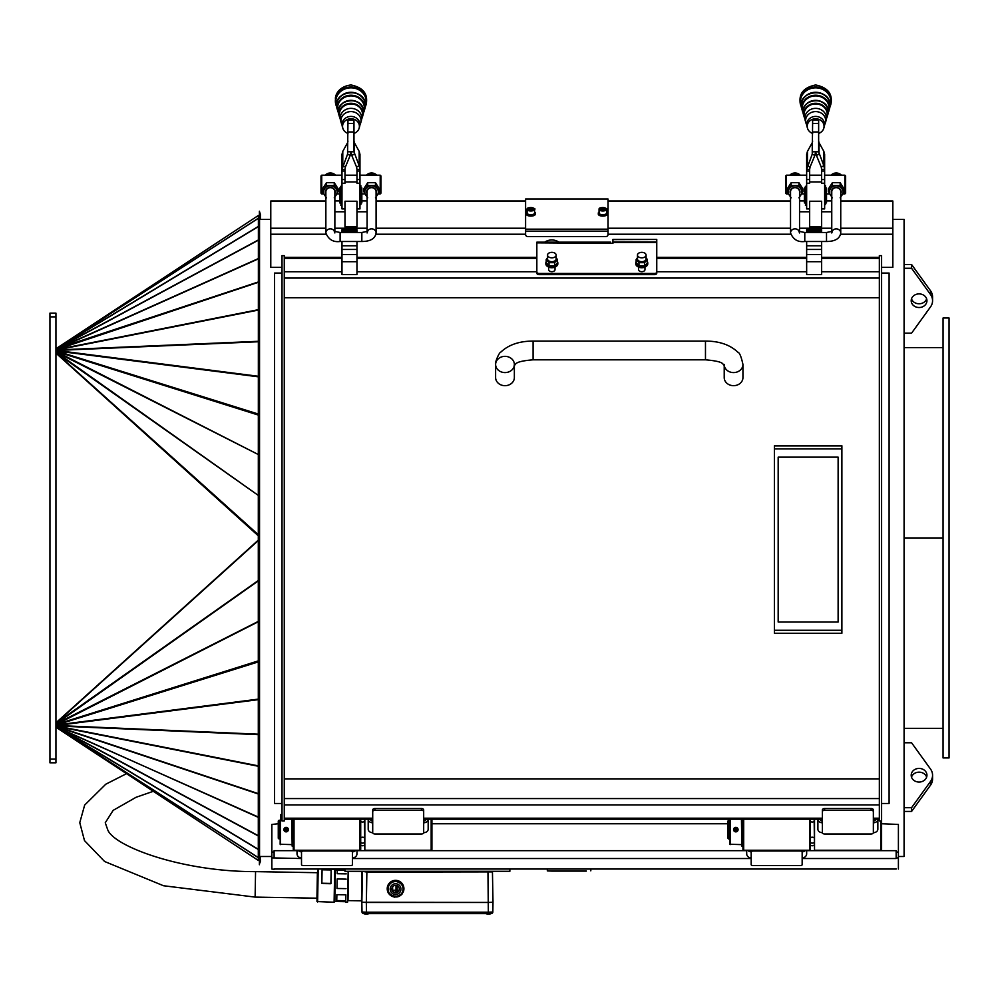<?xml version="1.0" encoding="UTF-8"?>
<svg xmlns="http://www.w3.org/2000/svg" width="999" height="999" viewBox="0 0 999 999"><rect width="100%" height="100%" fill="white"/><g stroke="black" fill="none" stroke-linecap="round" stroke-linejoin="round"><path stroke-width="1.5" d="M911.5 298.838A7.867 6.818 180 0 0 919.068 303.771A7.867 6.818 180 0 0 926.635 298.838M919.068 307.517A7.867 6.818 0 0 1 911.2 300.711A7.867 6.818 0 0 1 919.068 293.893A7.867 6.818 0 0 1 926.947 300.711A7.867 6.818 0 0 1 919.068 307.517M932.567 300.711L932.567 296.965A13.487 11.688 180 0 0 930.519 290.771L911.575 264.51L904.083 264.51L904.083 268.256L911.575 268.256L930.519 294.518A13.487 11.688 0 0 1 932.567 300.711A13.487 11.688 0 0 1 930.519 306.893L911.575 333.154L904.083 333.154L904.083 268.256M911.575 264.51L911.575 268.256M919.068 768.418A7.867 6.818 180 0 1 926.947 775.236A7.867 6.818 180 0 1 919.068 782.055A7.867 6.818 180 0 1 911.2 775.236A7.867 6.818 180 0 1 919.068 768.418M926.635 777.11A7.867 6.818 0 0 0 919.068 772.165A7.867 6.818 0 0 0 911.5 777.11M904.083 742.781L911.575 742.781L930.519 769.055A13.487 11.688 180 0 1 932.567 775.236A13.487 11.688 180 0 1 930.519 781.43L911.575 807.691L904.083 807.691L904.083 742.781M904.083 807.691L904.083 811.438L911.575 811.438L930.519 785.177A13.487 11.688 0 0 0 932.567 778.983L932.567 775.236M911.575 807.691L911.575 811.438M943.056 318.007L943.056 757.941L949.05 757.941L949.05 318.007L943.056 318.007M904.083 537.937L943.056 537.937M943.056 538.011L904.083 538.011M348.151 871.303L347.602 902.097L345.729 902.06L345.754 900.723L336.763 900.561L336.875 894.667L345.866 894.817L345.754 900.723M345.866 894.817L345.729 902.06M344.98 870.191L335.414 870.029L334.877 901.498L345.741 901.685M345.979 888.635L336.988 888.473L337.15 878.97L346.141 879.132M346.228 873.863L337.237 873.713L337.287 870.104L344.98 870.229M335.414 870.029L334.69 869.255L334.103 902.234L316.983 901.56L317.395 872.139L316.933 898.188L255.12 897.102L255.557 871.628L317.382 872.701L318.194 868.968L317.62 901.947M321.853 883.228L330.931 883.391L331.156 869.205L330.919 883.715L321.853 883.553L322.09 869.043L318.194 868.968M348.251 886.85L348.514 871.378L362 871.615L361.488 900.836L348.002 900.599L348.251 886.85M362 871.615L361.863 902.259L488.486 902.447L366.333 902.447L361.838 902.259L361.838 900.499M363.411 913.498L363.411 913.486A1.498 1.498 0 0 1 362.013 912.012L361.838 902.259L362.013 912.012L366.508 912.199L366.333 902.447M363.411 913.486L488.336 913.61L488.336 912.199L492.832 912.012L492.994 902.259L488.499 902.447L492.982 902.259L492.982 900.161L492.994 902.259L492.445 871.89L366.883 872.077L362.387 871.303L362.35 871.977L362.362 871.303M403.921 888.71L403.921 888.71A8.354 8.354 180 0 0 395.167 880.356A8.354 8.354 180 0 0 387.212 888.71L387.212 888.71A8.354 8.354 -0 0 1 388.136 884.889L388.136 884.977A8.354 8.354 -0 0 1 388.698 884.04L388.698 883.953A8.354 8.354 -0 0 1 395.167 880.369L395.167 880.469A8.354 8.354 -0 0 1 396.253 880.481L396.253 880.394A8.354 8.354 -0 0 1 402.597 884.19L402.597 884.29A8.354 8.354 -0 0 1 403.121 885.239L403.121 885.151A8.354 8.354 -0 0 1 402.997 892.532M402.035 894.005A8.354 8.354 -0 0 1 396.628 897.002M394.23 896.965A8.354 8.354 -0 0 1 388.911 893.755M388.461 893.206A8.354 8.354 -0 0 1 388.074 892.494M388.136 884.977L388.012 892.369A8.354 8.354 -0 0 1 388.012 892.369L388.012 892.282A8.354 8.354 -0 0 1 387.212 888.71L387.212 888.71M403.121 885.239L402.435 884.202L403.059 889.172A7.492 7.492 -0 0 1 391.708 895.454A7.492 7.492 -0 0 1 388.074 888.91L388.861 884.165L388.136 885.376M396.253 880.481L402.597 884.29M388.698 884.04L395.167 880.469M388.012 892.394L388.074 888.91A7.492 7.492 -0 0 1 399.425 882.616A7.492 7.492 -0 0 1 403.059 889.172L402.272 893.868L394.717 897.252L388.012 892.394L388.136 885.189M388.861 883.978L395.005 880.569L402.435 884.402M396.416 880.793L395.005 880.569M396.416 880.594L402.435 884.202M388.861 884.165L395.005 880.768M392.957 884.415A5.382 5.382 180 0 0 392.794 893.73A5.382 5.382 180 0 0 400.949 889.21A5.382 5.382 180 0 0 392.957 884.415M393.756 885.838A3.746 3.746 -0 0 1 399.313 889.122A3.746 3.746 -0 0 1 395.567 892.869A3.746 3.746 -0 0 1 393.756 885.838M399.313 889.098A3.746 3.746 -0 0 1 395.567 892.819A3.746 3.746 -0 0 1 391.82 889.098M391.858 889.585A3.859 3.859 180 0 0 399.275 889.585M402.597 884.19L396.253 880.394M388.136 884.889L388.012 892.282M395.167 880.369L388.698 883.953M487.749 913.61L491.433 913.486A1.498 1.498 180 0 0 492.832 912.012L492.994 902.259M487.949 871.303L488.336 912.199L366.508 912.199L367.095 913.61M486.176 913.61L491.308 913.536M492.832 912.012L491.296 913.561A7.492 7.492 0 0 1 491.021 913.66A7.492 7.468 134.9 0 1 489.747 913.998L487.262 913.998A7.492 7.468 -134.9 0 1 485.989 913.66L485.976 913.66A7.492 7.492 0 0 1 485.839 913.61M488.149 914.035L487.262 913.998M489.747 913.998L488.861 914.035M488.111 913.748L488.886 913.76M368.993 913.61A7.492 7.492 0 0 1 368.856 913.66L368.843 913.66A7.492 7.468 134.9 0 1 367.582 913.998L365.097 913.998A7.492 7.468 -134.9 0 1 363.823 913.66L363.811 913.66A7.492 7.492 0 0 1 363.536 913.561L368.656 913.61M365.984 914.035L365.097 913.998M367.582 913.998L365.959 913.76M392.644 891.058L392.644 886.775M392.794 891.22A1.686 1.686 0 0 1 396.016 891.92A1.686 1.686 0 0 1 395.954 892.369M396.016 890.234L392.644 890.234M396.016 885.401L396.016 892.357M396.016 886.051L397.14 885.713M397.14 891.857A1.686 1.686 180 0 0 397.165 892.045L397.14 886.051M397.152 892.045A1.686 1.686 0 0 1 399.026 890.246L397.14 890.234M509.865 868.918L509.865 871.303L344.98 871.303L344.98 868.918M509.865 871.303L344.98 871.303M841.882 630.269L841.882 633.254L774.425 633.254L774.425 445.766L841.882 445.766L841.882 630.269L774.425 630.269M778.171 457.142L838.124 457.142L778.171 457.155L778.171 622.027L838.124 622.027L838.124 457.155M259.39 863.735A5.994 5.982 -0 0 0 259.428 857.117L259.39 864.722L260.414 856.493M260.414 219.443L260.414 214.573L259.39 211.226L259.39 212.762A5.994 5.969 0 0 1 259.465 219.305L259.39 212.762M259.54 219.193L259.378 219.855M259.39 217.145L258.391 215.472L258.304 535.826L258.304 860.426L259.39 858.79M258.391 215.472L56.031 348.688L55.944 353.147L258.304 535.826L259.54 535.826L56.031 352.797L259.54 496.303L56.181 352.172L259.54 455.169L56.331 351.548L259.54 415.447L258.803 414.198L56.444 350.974L258.803 376.873L259.54 377.822L258.891 376.348L56.531 350.449L258.891 341.733L259.54 342.932L258.928 341.271L56.581 349.987L258.928 309.965L259.54 311.388L258.928 309.565L56.581 349.588L56.031 348.688L258.391 218.194M259.54 855.831L259.54 857.292M56.581 349.687L56.031 348.688M55.944 348.726L258.304 215.509M259.54 311.188L259.54 220.117M259.54 311.388L259.54 342.707M259.54 342.932L259.54 377.547M259.54 377.822L259.54 415.134M259.54 415.447L259.54 454.82M259.54 455.169L259.54 495.941M259.54 496.303L259.54 535.614M259.54 283.728L258.928 282.105L56.581 349.588M259.54 283.554L258.891 281.768L56.331 348.788L258.691 226.398L259.54 228.371M259.54 260.427L258.891 258.629L56.531 349.25M259.54 260.264L258.803 258.366L56.444 348.976L258.803 239.96L259.54 241.87M259.54 241.733L259.116 240.747M56.556 349.413L56.181 348.688L258.541 218.194L259.54 220.167M55.944 316.883L55.944 313.137L49.95 313.137L49.95 316.883L55.944 316.883L55.944 759.065L49.95 759.065L49.95 762.811L55.944 762.811L55.944 759.065M259.54 855.781L259.54 540.109L258.304 540.109L55.944 722.789L56.581 725.961L55.944 727.222L258.304 860.426M259.54 535.826L259.54 540.109M56.581 726.261L55.944 727.222M259.54 792.219L258.928 793.843L56.581 726.36L56.031 727.26L258.391 860.476M56.556 726.523L56.181 727.26L258.541 857.754L259.328 856.193M259.54 815.521L258.891 817.307L56.331 727.16L258.691 849.55L259.29 848.163M259.54 847.577L259.228 848.288M259.54 834.202L258.803 835.988L56.444 726.972L258.803 817.582L259.54 815.671M259.54 834.078L259.116 835.189M259.54 792.394L258.891 794.18L56.531 726.698M259.54 733.241L258.928 734.665L56.581 725.961L258.928 765.983L259.54 764.547M259.54 733.016L258.891 734.203L56.531 725.499L258.891 699.587L259.54 698.388M259.54 698.126L258.803 699.063L56.444 724.974L258.803 661.75L259.54 660.801M259.54 660.501L56.331 724.387L259.54 621.116M259.54 620.766L56.181 723.763L259.54 580.007M259.54 579.632L56.031 723.139L258.391 540.459L259.54 540.334M49.95 759.065L49.95 316.883M359.965 819.205L359.965 850.236L360.714 849.487L360.714 819.205M293.269 819.205L293.269 849.487L294.018 850.236L294.018 819.205M806.655 850.673L896.153 850.673L896.153 858.528L802.16 858.528M881.593 823.75L898.401 824.437L898.401 852.06L896.153 852.06M297.015 850.673L274.101 850.673L274.101 852.06L271.853 852.06L271.853 824.437L278.271 823.75M431.918 823.75L727.959 823.75M271.853 852.06L271.853 857.941L274.101 857.941L274.101 852.06M274.101 857.941L301.511 858.528M271.853 869.03L274.101 869.38L271.853 869.03L271.853 857.941M896.153 869.03L274.101 869.03M896.153 857.941L898.401 857.941L898.401 852.06M898.401 857.941L898.401 869.03M350.237 850.236L350.237 851.011A2.248 0.874 -0 0 1 352.472 851.81L352.472 864.709A2.248 0.874 -0 0 1 350.224 865.584L303.758 865.584A2.248 0.874 -0 0 1 301.511 864.709L301.511 851.81A2.248 0.874 0 0 1 303.746 851.011L303.746 850.236M297.977 850.236A4.495 4.146 180 0 0 301.511 851.81L301.511 850.236M350.237 851.011L303.746 851.011M355.994 850.236A4.495 4.146 180 0 1 352.472 851.81L352.472 850.236M297.015 850.236L297.015 853.758A4.495 4.146 0 0 0 301.511 857.891M352.472 857.891A4.495 4.146 0 0 0 356.968 853.758L356.968 850.236M799.912 850.236L799.912 851.011A2.248 0.874 -0 0 1 802.16 851.81L802.16 864.709A2.248 0.874 -0 0 1 799.912 865.584L753.433 865.584A2.248 0.874 -0 0 1 751.186 864.709L751.186 851.81A2.248 0.874 0 0 1 753.433 851.011L753.433 850.236M747.664 850.236A4.495 4.146 180 0 0 751.186 851.81L751.186 850.236M799.912 851.011L753.433 851.011M805.681 850.236A4.495 4.146 180 0 1 802.16 851.81L802.16 850.236M809.652 819.205L809.652 850.236L743.693 850.236L743.693 819.205M742.944 819.205L742.944 849.487L743.693 850.236M741.82 819.205L741.82 846.116L742.944 846.116M809.652 850.236L810.401 849.487L810.401 819.205M746.69 850.236L746.69 853.758A4.495 4.146 0 0 0 751.186 857.891M802.16 857.891A4.495 4.146 0 0 0 806.655 853.758L806.655 850.236M364.46 819.205L364.835 850.236L364.835 819.205M431.168 819.205L431.168 850.236L364.835 850.236M431.168 850.236L431.918 849.487L431.918 819.205M741.82 844.242L741.445 819.205M729.832 819.205L729.832 844.242L741.445 844.617M730.207 844.617L730.207 819.205M733.99 828.321A2.248 2.248 0 0 0 737.125 831.455L733.99 828.321A2.248 2.248 0 0 1 734.527 827.796L737.662 830.931A2.248 2.248 0 0 0 734.527 827.796M734.789 828.059A1.873 1.873 0 0 1 737.387 830.656M736.862 831.18A1.873 1.873 0 0 1 734.265 828.596M728.708 838.998L728.708 820.254L727.959 821.003L727.959 838.236L730.207 838.998M814.148 819.205L814.522 850.236L814.522 819.205M880.843 820.966L880.843 850.236L814.522 850.236M880.843 850.236L881.593 849.487L881.593 255.632L879.345 255.632L879.345 820.966L881.593 820.966M292.145 819.205L292.145 846.116L293.269 846.116M292.145 844.242L291.77 819.205M280.519 844.617L280.519 814.635L280.145 844.242L291.77 844.617M284.315 828.321A2.248 2.248 0 0 0 287.45 831.455L287.175 831.18A1.873 1.873 0 0 1 284.578 828.596L284.315 828.321A2.248 2.248 0 0 1 284.84 827.796L285.115 828.059A1.873 1.873 0 0 1 287.712 830.656L287.974 830.931A2.248 2.248 0 0 0 284.84 827.796M287.175 831.18L284.578 828.596M285.115 828.059L287.712 830.656M279.021 838.998L279.021 820.254L278.271 821.003L278.271 838.236L280.519 838.998M742.944 377.56A9.366 8.117 180 0 1 733.578 385.676A9.366 8.117 180 0 1 724.213 377.56L724.213 365.06A9.366 8.117 180 0 0 733.94 372.577A9.366 8.117 180 0 0 742.944 364.473L742.944 377.56M495.616 377.56A9.366 8.117 0 0 0 504.994 385.676A9.366 8.117 0 0 0 514.36 377.56L514.36 365.06A9.366 8.117 0 0 1 504.632 372.577A9.366 8.117 0 0 1 495.616 364.473L495.616 377.56M892.844 219.443L904.083 219.443L904.083 856.493L898.401 856.493M881.593 273.052L889.098 273.052L889.098 803.483L881.593 803.483M282.018 273.052L274.525 273.052L274.525 803.483L282.018 803.483M282.018 255.632L282.018 820.966L284.265 820.966L284.265 255.632L282.018 255.632M356.968 232.492L356.968 229.708L341.983 229.708L341.983 232.492M341.983 261.701L341.983 274.6L356.968 274.6L356.968 261.701L341.983 261.701L341.983 241.496M356.968 241.496L356.968 261.701M821.64 232.492L821.64 229.708L806.655 229.708L806.655 232.492M806.655 261.701L806.655 274.6L821.64 274.6L821.64 261.701L806.655 261.701L806.655 241.496M821.64 241.496L821.64 261.701M548.651 267.145A5.994 3.809 -0 0 0 555.019 267.145M557.454 261.676A5.994 3.809 180 0 1 557.829 262.999A5.994 3.809 180 0 1 555.019 266.221A5.994 3.809 180 0 1 548.926 266.333A5.994 3.809 180 0 1 545.841 262.999A5.994 3.809 180 0 1 545.891 262.5A5.994 3.809 180 0 1 546.203 261.676M557.792 263.411A5.994 3.809 180 0 1 557.829 263.836A5.994 3.809 180 0 1 555.019 267.058L555.019 269.655A3.184 2.023 180 0 1 551.835 271.678A3.184 2.023 180 0 1 548.651 269.655L548.651 267.058A5.994 3.809 180 0 1 545.841 263.836A5.994 3.809 180 0 1 545.866 263.411M546.203 259.565L546.203 262.662L549.025 265.759L554.645 265.759L556.156 264.435L557.454 262.662L557.454 259.565L554.645 262.662L549.025 262.662L546.203 259.565L547.527 257.779A4.87 3.097 0 0 0 547.514 260.664M647.727 263.411A5.994 3.809 180 0 1 647.764 263.836A5.994 3.809 180 0 1 644.954 267.058L644.954 269.655A3.184 2.023 180 0 1 641.77 271.678A3.184 2.023 180 0 1 638.586 269.655L638.586 267.058A5.994 3.809 180 0 1 635.776 263.836A5.994 3.809 180 0 1 635.814 263.411M656.755 272.04L656.755 239.448L612.911 239.598L612.911 243.381L536.838 242.857L536.838 273.189A2.248 1.424 0 0 0 539.085 274.625L654.507 274.625A2.248 1.424 -0 0 0 656.755 273.189L656.755 272.04A2.248 1.424 180 0 1 654.507 273.464L654.507 274.625M539.085 274.625L539.085 273.464A2.248 1.424 180 0 1 536.838 272.04M539.085 273.464L654.507 273.464M647.389 261.676A5.994 3.809 180 0 1 647.764 262.999A5.994 3.809 180 0 1 644.954 266.221A5.994 3.809 180 0 1 638.861 266.333A5.994 3.809 180 0 1 635.776 262.999A5.994 3.809 180 0 1 635.826 262.5A5.994 3.809 180 0 1 636.138 261.676M638.586 267.145A5.994 3.809 -0 0 0 644.954 267.145M636.138 259.565L636.138 262.662L638.96 265.759L644.58 265.759L646.091 264.435L647.389 262.662L647.389 259.565L644.58 262.662L638.96 262.662L636.138 259.565L637.462 257.779M637.449 257.792A4.87 3.097 0 0 0 637.449 260.664M637.649 260.889A4.87 3.097 0 0 0 641.57 262.325M641.97 262.325A4.87 3.097 0 0 0 645.891 260.889M646.091 260.664A4.87 3.097 0 0 0 646.091 257.792L647.389 259.565M637.462 255.095A4.308 2.735 0 0 0 641.77 257.829A4.308 2.735 0 0 0 646.078 255.095A4.308 2.735 0 0 0 641.77 252.347A4.308 2.735 0 0 0 637.462 255.095L637.462 258.941A4.308 2.735 180 0 0 641.77 261.676A4.308 2.735 180 0 0 646.078 258.941L646.078 255.095M644.58 265.759L644.58 262.662M638.96 265.759L638.96 262.662M536.838 242.857L536.838 242.17L610.664 242.17L610.664 242.857M547.714 260.889A4.87 3.097 0 0 0 551.635 262.325M552.035 262.325A4.87 3.097 0 0 0 555.956 260.889M556.156 260.664A4.87 3.097 0 0 0 556.156 257.792L557.454 259.565M547.527 255.095A4.308 2.735 0 0 0 551.835 257.829A4.308 2.735 0 0 0 556.143 255.095A4.308 2.735 0 0 0 551.835 252.347A4.308 2.735 0 0 0 547.527 255.095L547.527 258.941A4.308 2.735 180 0 0 551.835 261.676A4.308 2.735 180 0 0 556.143 258.941L556.143 255.095M554.645 265.759L554.645 262.662M549.025 265.759L549.025 262.662M284.265 818.193L372.714 818.193L372.714 809.939A2.248 1.424 0 0 1 374.962 808.516L421.428 808.516A2.248 1.424 0 0 1 423.676 809.939L423.676 832.691A2.248 1.424 -0 0 1 421.428 834.003L374.95 834.003A2.248 1.424 0 0 1 372.714 832.691L372.714 811.688A2.248 1.424 0 0 1 374.962 810.264L421.428 810.264A2.248 1.424 0 0 1 423.676 811.688M423.676 818.193L822.389 818.193L822.389 809.939A2.248 1.424 0 0 1 824.637 808.516L871.103 808.516A2.248 1.424 0 0 1 873.351 809.939L873.351 818.193L879.345 818.193M372.714 809.939L372.714 811.688M372.714 821.041A2.248 1.736 180 0 1 370.454 819.305L370.454 819.205M425.924 819.205L425.924 819.305A2.248 1.736 180 0 1 423.676 821.041M423.676 832.691A4.495 3.484 0 0 0 428.171 829.22L428.171 819.305A4.495 3.484 180 0 1 423.676 822.776M368.206 819.205L368.206 829.22A4.495 3.484 -0 0 0 372.714 832.691M372.714 822.776A4.495 3.484 180 0 1 368.206 819.305M873.351 811.688L873.351 832.691A2.248 1.424 -0 0 1 871.116 834.003L824.625 834.003A2.248 1.424 0 0 1 822.389 832.691L822.389 811.688A2.248 1.424 0 0 1 824.637 810.264L871.103 810.264A2.248 1.424 0 0 1 873.351 811.688L873.351 809.939M822.389 809.939L822.389 811.688M822.389 821.041A2.248 1.736 180 0 1 820.142 819.305L820.142 819.205M875.599 819.205L875.599 819.305A2.248 1.736 180 0 1 873.351 821.041M873.351 832.691A4.495 3.484 0 0 0 877.846 829.22L877.846 819.305A4.495 3.484 180 0 1 873.351 822.776M817.894 819.205L817.894 829.22A4.495 3.484 -0 0 0 822.389 832.691M822.389 822.776A4.495 3.484 180 0 1 817.894 819.305M284.265 297.752L879.345 297.752M879.345 778.858L284.265 778.858M636.525 239.448L614.722 239.448M648.513 239.448L644.767 239.448M544.705 242.17A11.613 10.49 0 0 1 558.953 242.17M325.861 201.011L270.779 201.011L270.779 267.37L282.018 267.37M840.621 234.228L892.844 234.228L892.844 267.37L881.593 267.37M527.847 236.576A2.248 2.035 -0 0 1 525.599 234.54L525.599 199.013L608.041 199.013L608.041 234.54A2.248 2.035 -0 0 1 605.794 236.576L527.847 236.576M606.543 212.013A4.495 1.936 180 0 1 607.292 213.087L607.292 214.161A4.495 1.936 180 0 1 602.797 216.096A4.495 1.936 180 0 1 598.301 214.161L598.301 213.087A4.495 1.936 180 0 1 599.05 212.013M534.59 212.013A4.495 1.936 180 0 1 535.339 213.087L535.339 214.161A4.495 1.936 180 0 1 530.844 216.096A4.495 1.936 180 0 1 526.348 214.161L526.348 213.087A4.495 1.936 180 0 1 527.097 212.013M607.292 213.087A4.495 1.936 180 0 1 602.797 215.022A4.495 1.936 180 0 1 598.301 213.087M599.687 208.466A3.746 1.611 0 0 0 599.05 209.365C598.513 206.106 609.128 208.491 606.543 209.365L606.543 213.087A3.746 1.611 180 0 1 602.797 214.698A3.746 1.611 180 0 1 599.05 213.087L599.05 209.365A3.746 1.611 0 0 0 602.797 210.976A3.746 1.611 0 0 0 606.543 209.365A3.746 1.611 0 0 0 605.906 208.466M602.797 209.952L600.923 209.49L600.923 208.554L602.797 208.092L604.67 208.554L604.67 209.49L602.797 209.952L602.797 208.092M604.67 208.554L604.67 209.49M600.923 208.554L600.923 209.49M535.339 213.087A4.495 1.936 180 0 1 530.844 215.022A4.495 1.936 180 0 1 526.348 213.087M527.734 208.466A3.746 1.611 0 0 0 527.097 209.365C526.56 206.106 537.187 208.491 534.59 209.365L534.59 213.087A3.746 1.611 180 0 1 530.844 214.698A3.746 1.611 180 0 1 527.097 213.087L527.097 209.365A3.746 1.611 0 0 0 530.844 210.976A3.746 1.611 0 0 0 534.59 209.365A3.746 1.611 0 0 0 533.953 208.466M530.844 209.952L528.971 209.49L528.971 208.554L530.844 208.092L532.717 208.554L532.717 209.49L530.844 209.952L530.844 208.092M532.717 208.554L532.717 209.49M528.971 208.554L528.971 209.49M356.968 226.935L344.98 226.935L344.98 201.236L356.968 201.236L356.968 226.935M367.083 211.776L356.968 211.776M344.98 211.776L334.865 211.776M356.968 208.916L359.965 208.916L359.965 169.405L359.165 165.722L356.568 167.07L356.968 169.405L359.965 169.405L359.965 154.358L359.165 151.373L359.165 165.722L353.971 151.786L350.974 151.786L350.174 155.457L347.577 154.108L347.977 120.067L353.971 120.067L353.971 151.786M344.98 208.916L341.983 208.916L341.983 154.358L342.782 151.373L342.782 165.722L345.379 167.07L344.98 169.405L341.983 169.405L347.577 154.108L347.577 142.695L342.782 151.373M367.083 200.949L362.212 200.949M339.36 200.949L334.865 200.949M341.983 183.242L344.98 183.242L344.98 169.405M321.74 175.187L320.991 175.936L320.991 193.169L321.74 193.918L321.74 175.187L341.983 175.187M345.379 167.07L350.174 155.457M347.977 141.021L347.577 142.695M347.977 151.786L350.974 151.786L351.773 155.457L354.37 154.108L354.37 142.695L359.165 151.373M359.965 183.242L356.968 183.242L356.968 169.405M356.568 167.07L351.773 155.457M353.971 141.021L354.37 142.695M340.634 187.924L340.634 202.922L339.735 202.922L339.735 187.924L340.634 187.924M339.735 187.924L339.735 202.922M334.79 175.187L330.369 174.201L325.936 175.187M334.253 175.187L334.253 174.45M326.473 175.187L326.473 174.45M326.473 182.692L322.577 188.836L322.577 191.683L326.473 185.552L334.253 185.552L338.149 191.683L338.149 188.836L334.253 182.692L326.473 182.692L326.473 185.552M334.865 196.516A6.743 6.144 180 0 0 336.201 195.005L334.253 197.827M338.149 191.683L336.201 195.005A6.743 6.144 180 0 0 330.369 185.789A6.743 6.144 180 0 0 324.525 195.005L322.577 191.683M326.473 197.827L324.525 195.005A6.743 6.144 180 0 0 325.861 196.516M334.253 185.552L334.253 182.692M334.865 193.769A4.933 4.483 180 0 0 329.333 187.55A4.933 4.483 180 0 0 325.861 193.769M334.865 231.631L334.865 191.758A4.495 4.096 180 0 0 330.369 187.662A4.495 4.096 180 0 0 325.861 191.758L325.861 232.954C328.509 239.535 333.254 242.382 340.11 241.496L340.11 232.492L334.265 231.306L334.865 232.954M367.395 231.481A4.495 4.096 -0 0 1 376.086 232.954L376.086 191.758A4.495 4.096 180 0 0 371.591 187.662A4.495 4.096 180 0 0 367.083 191.758L367.083 231.631M376.086 193.769A4.933 4.483 180 0 0 372.615 187.55A4.933 4.483 180 0 0 367.083 193.769M376.086 196.516A6.743 6.144 180 0 0 371.591 185.789A6.743 6.144 180 0 0 367.083 196.516M379.37 191.683L379.37 188.836L375.474 182.692L367.694 182.692L367.694 185.552L375.474 185.552L379.37 191.683L375.474 197.827M367.694 197.827L363.798 191.683L367.694 185.552M375.474 182.692L375.474 185.552M367.694 182.692L363.798 188.836L363.798 191.683M359.965 175.187L380.207 175.187L380.207 193.918L378.097 193.918M380.207 193.918L380.956 193.169L380.956 175.936L380.207 175.187M376.011 175.187L371.591 174.201L367.157 175.187M375.474 175.187L375.474 174.45M367.694 175.187L367.694 174.45M359.965 185.764L360.864 185.764L359.965 186.076M359.965 204.52L360.864 204.52L360.864 186.713L359.965 186.713M360.864 190.509L359.965 190.509M360.939 187.924L360.939 202.922L361.838 202.922L361.838 187.924L360.939 187.924M361.838 202.922L361.838 187.924M360.864 186.713L360.864 186.076M341.608 203.571L341.608 186.326L340.709 186.326L340.709 203.571L341.608 203.571L340.709 205.082M341.608 205.082L341.608 203.883M353.971 133.429A8.417 7.592 180 0 0 359.103 128.297A8.417 7.592 180 0 0 350.974 118.744A8.417 7.592 180 0 0 342.844 128.297A8.417 7.592 180 0 0 347.977 133.429M359.103 128.297L359.615 126.573A8.941 8.067 180 0 0 350.974 116.421A8.941 8.067 180 0 0 342.332 126.573L342.844 128.297M359.915 124.775A10.04 9.066 180 0 0 360.676 122.989A10.04 9.066 180 0 0 361.014 120.654A10.04 9.066 180 0 0 349.675 111.663A10.04 9.066 180 0 0 341.271 122.989A10.04 9.066 180 0 0 342.033 124.775M360.676 122.989L361.376 120.592A10.764 9.715 180 0 0 350.974 108.367A10.764 9.715 180 0 0 340.572 120.592L341.271 122.989M821.64 226.935L809.652 226.935L809.652 201.236L821.64 201.236L821.64 226.935M831.755 211.776L821.64 211.776M809.652 211.776L799.537 211.776M892.844 234.228L892.844 201.011L840.746 201.011M821.64 208.916L824.637 208.916L824.637 169.405L823.838 165.722L821.24 167.07L821.64 169.405L824.637 169.405L824.637 154.358L823.838 151.373L823.838 165.722L818.643 151.786L815.646 151.786L814.847 155.457L812.249 154.108L812.649 120.067L818.643 120.067L818.643 151.786M809.652 208.916L806.655 208.916L806.655 154.358L807.454 151.373L807.454 165.722L810.052 167.07L809.652 169.405L806.655 169.405L812.249 154.108L812.249 142.695L807.454 151.373M831.755 200.949L826.885 200.949M804.033 200.949L799.537 200.949M806.655 183.242L809.652 183.242L809.652 169.405M786.413 175.187L785.664 175.936L785.664 193.169L786.413 193.918L786.413 175.187L806.655 175.187M810.052 167.07L814.847 155.457M812.649 141.021L812.249 142.695M812.649 151.786L815.646 151.786L816.445 155.457L819.043 154.108L819.043 142.695L823.838 151.373M824.637 183.242L821.64 183.242L821.64 169.405M821.24 167.07L816.445 155.457M818.643 141.021L819.043 142.695M805.306 187.924L805.306 202.922L804.407 202.922L804.407 187.924L805.306 187.924M804.407 187.924L804.407 202.922M799.462 175.187L795.029 174.201L790.609 175.187M798.925 175.187L798.925 174.45M791.146 175.187L791.146 174.45M791.146 182.692L787.249 188.836L787.249 191.683L791.146 185.552L798.925 185.552L802.821 191.683L802.821 188.836L798.925 182.692L791.146 182.692L791.146 185.552M799.537 196.516A6.743 6.144 180 0 0 800.873 195.005L798.925 197.827M802.821 191.683L800.873 195.005A6.743 6.144 180 0 0 795.029 185.789A6.743 6.144 180 0 0 789.198 195.005L787.249 191.683M791.146 197.827L789.198 195.005A6.743 6.144 180 0 0 790.534 196.516M798.925 185.552L798.925 182.692M799.537 193.769A4.933 4.483 180 0 0 794.005 187.55A4.933 4.483 180 0 0 790.534 193.769M799.537 231.631L799.537 191.758A4.495 4.096 180 0 0 795.029 187.662A4.495 4.096 180 0 0 790.534 191.758L790.534 232.954C793.181 239.535 797.926 242.382 804.782 241.496L804.782 232.492L798.925 231.306L799.537 232.954M832.067 231.481A4.495 4.096 -0 0 1 840.746 232.954L840.746 191.758A4.495 4.096 180 0 0 836.25 187.662A4.495 4.096 180 0 0 831.755 191.758L831.755 231.631M840.746 193.769A4.933 4.483 180 0 0 837.287 187.55A4.933 4.483 180 0 0 831.755 193.769M840.746 196.516A6.743 6.144 180 0 0 836.25 185.789A6.743 6.144 180 0 0 831.755 196.516M844.043 191.683L844.043 188.836L840.147 182.692L832.367 182.692L832.367 185.552L840.147 185.552L844.043 191.683L840.147 197.827M832.367 197.827L828.471 191.683L832.367 185.552M840.147 182.692L840.147 185.552M832.367 182.692L828.471 188.836L828.471 191.683M824.637 175.187L844.879 175.187L844.879 193.918L842.769 193.918M844.879 193.918L845.629 193.169L845.629 175.936L844.879 175.187M840.683 175.187L836.25 174.201L831.83 175.187M840.147 175.187L840.147 174.45M832.367 175.187L832.367 174.45M824.637 185.764L825.536 185.764L824.637 186.076M824.637 204.52L825.536 204.52L825.536 186.713L824.637 186.713M825.536 190.509L824.637 190.509M825.611 187.924L825.611 202.922L826.51 202.922L826.51 187.924L825.611 187.924M826.51 202.922L826.51 187.924M825.536 186.713L825.536 186.076M806.28 203.571L806.28 186.326L805.381 186.326L805.381 203.571L806.28 203.571L805.381 205.082M806.28 205.082L806.28 203.883M818.643 133.429A8.417 7.592 180 0 0 823.775 128.297A8.417 7.592 180 0 0 815.646 118.744A8.417 7.592 180 0 0 807.517 128.297A8.417 7.592 180 0 0 812.649 133.429M823.775 128.297L824.287 126.573A8.941 8.067 180 0 0 815.646 116.421A8.941 8.067 180 0 0 807.005 126.573L807.517 128.297M824.575 124.775A10.04 9.066 180 0 0 825.349 122.989A10.04 9.066 180 0 0 825.686 120.654A10.04 9.066 180 0 0 814.347 111.663A10.04 9.066 180 0 0 805.943 122.989A10.04 9.066 180 0 0 806.705 124.775M825.349 122.989L826.048 120.592A10.764 9.715 180 0 0 815.646 108.367A10.764 9.715 180 0 0 805.244 120.592L805.943 122.989M547.34 870.903L551.835 871.091L547.34 870.903M586.313 871.091L551.835 871.091M547.34 868.918L547.34 870.828M590.809 870.828L590.809 868.918M551.835 871.016L586.313 871.016M930.519 290.771L930.519 294.518M930.519 781.43L930.519 785.177M362.562 871.303A1.124 1.124 180 0 0 362.387 871.89L361.863 902.259M366.883 871.303L366.358 902.447M774.425 445.891L841.882 445.891M841.882 448.901L774.425 448.901M56.181 348.688L258.541 226.298M56.331 348.788L258.691 239.772M56.031 727.26L258.391 857.754M56.181 727.26L258.541 849.649M56.331 727.16L258.691 836.175M56.581 726.36L258.928 766.383L259.54 764.759M746.69 850.673L356.968 850.673M751.186 858.528L352.472 858.528M742.944 364.473C741.258 356.655 739.547 352.547 737.786 352.147C729.994 344.78 719.218 341.084 705.469 341.084L705.469 359.815C726.66 361.638 721.703 364.81 724.362 365.272L724.213 364.473M705.469 341.084L533.091 341.084L533.091 359.815L705.469 359.815M514.273 363.411A9.366 8.117 0 0 0 504.383 356.368A9.366 8.117 0 0 0 495.616 364.473C494.455 363.861 498.838 352.585 500.774 352.147C508.578 344.78 519.355 341.084 533.091 341.084M341.983 258.416L284.265 258.416M341.983 271.74L284.265 271.74M356.968 231.069L341.983 231.069M356.968 249.45L341.983 249.45M356.968 254.495L341.983 254.495M806.655 271.74L656.755 271.74M536.838 271.74L356.968 271.74M806.655 258.416L656.755 258.416M536.838 258.416L356.968 258.416M821.64 231.069L806.655 231.069M821.64 249.45L806.655 249.45M821.64 254.495L806.655 254.495M612.911 242.495L656.755 242.495M637.462 258.067A4.683 2.972 0 0 0 637.087 259.228A4.683 2.972 0 0 0 642.707 262.15A4.683 2.972 0 0 0 646.078 258.067M612.911 241.97L656.755 241.97M547.527 258.067A4.683 2.972 0 0 0 547.152 259.228A4.683 2.972 0 0 0 552.772 262.15A4.683 2.972 0 0 0 556.143 258.067M284.265 804.894L879.345 804.894M421.428 808.516L421.428 810.264M374.962 810.264L374.962 808.516M871.103 808.516L871.103 810.264M824.637 810.264L824.637 808.516M879.345 278.072L284.265 278.072M879.345 271.74L821.64 271.74M879.345 258.416L821.64 258.416M284.265 798.576L879.345 798.576M270.779 234.228L325.999 234.228M375.949 234.228L525.599 234.228M608.041 234.228L790.671 234.228M608.041 231.156L525.599 231.156M525.599 229.158L608.041 229.158M602.797 210.477A3.372 1.449 180 0 1 599.875 208.292A3.372 1.449 180 0 1 605.719 208.292A3.372 1.449 180 0 1 602.797 210.477M530.844 210.477A3.372 1.449 180 0 1 527.922 208.292A3.372 1.449 180 0 1 533.766 208.292A3.372 1.449 180 0 1 530.844 210.477M270.779 201.448L325.861 201.448M376.086 201.448L525.599 201.448M525.599 228.222L376.086 228.222M367.083 228.222L334.865 228.222M325.861 228.222L270.779 228.222M341.983 179.558L344.98 179.558M341.983 171.029L344.98 171.029M347.977 131.968L353.971 131.968M347.977 123.439L353.971 123.439M359.965 179.558L356.968 179.558M359.965 171.029L356.968 171.029M325.199 175.187A6.743 6.144 -0 0 1 335.539 175.187M334.553 231.481A4.495 4.096 180 0 0 325.861 232.954M340.11 232.492L361.838 232.492L361.838 241.496L340.11 241.496M366.421 175.187A6.743 6.144 -0 0 1 376.76 175.187M360.864 187.387L359.965 187.387M359.965 190.185L360.864 190.185M340.209 118.219A11.576 10.452 -0 0 1 350.974 103.933A11.576 10.452 -0 0 1 361.738 118.219M363.087 114.798L361.725 118.719A11.926 10.764 180 0 0 362.5 116.821A11.926 10.764 180 0 0 362.899 114.048A11.926 10.764 180 0 0 349.425 103.372A11.926 10.764 180 0 0 339.448 116.821A11.926 10.764 180 0 0 340.222 118.706L338.861 114.798A12.537 11.314 -0 0 1 349.35 100.662A12.537 11.314 -0 0 1 363.511 111.888A12.537 11.314 -0 0 1 363.087 114.798L363.524 111.813C364.048 94.955 333.579 98.614 338.861 114.798M362.6 107.642A12.388 11.189 180 0 0 350.974 100.337A12.388 11.189 180 0 0 339.348 107.642M338.436 112.25A13.399 12.1 -0 0 1 350.974 95.892A13.399 12.1 -0 0 1 363.511 112.25M364.86 108.829L363.474 112.812A13.749 12.413 180 0 0 364.26 110.839A13.749 12.413 180 0 0 364.722 107.642A13.749 12.413 180 0 0 349.188 95.33A13.749 12.413 180 0 0 337.687 110.839A13.749 12.413 180 0 0 338.474 112.812L337.1 108.829A14.361 12.962 -0 0 1 349.113 92.632A14.361 12.962 -0 0 1 365.334 105.482A14.361 12.962 -0 0 1 364.86 108.829L365.347 105.407C365.959 86.139 331.044 90.31 337.1 108.829M364.298 100.637A14.223 12.837 180 0 0 350.974 92.283A14.223 12.837 180 0 0 337.65 100.637M336.626 106.181A15.222 13.749 -0 0 1 350.974 87.837A15.222 13.749 -0 0 1 365.322 106.181M366.096 104.595A15.609 14.086 180 0 0 366.121 104.545L365.259 106.843A15.584 14.061 180 0 0 366.084 104.645A15.584 14.061 180 0 0 350.974 87.175A15.584 14.061 180 0 0 335.864 104.645A15.584 14.061 180 0 0 336.688 106.831L335.839 104.545A15.609 14.086 180 0 0 335.851 104.595M350.974 87.025A15.609 14.086 180 0 0 335.839 104.545L335.414 98.426C335.252 96.391 337.55 86.613 350.974 84.965C363.261 87.512 368.319 94.031 366.121 104.545A15.609 14.086 180 0 0 366.583 101.124A15.609 14.086 180 0 0 350.974 87.025M892.844 228.222L840.746 228.222M831.755 228.222L799.537 228.222M790.534 228.222L608.041 228.222M608.041 201.448L790.534 201.448M840.746 201.448L892.844 201.448M806.655 179.558L809.652 179.558M806.655 171.029L809.652 171.029M812.649 131.968L818.643 131.968M812.649 123.439L818.643 123.439M824.637 179.558L821.64 179.558M824.637 171.029L821.64 171.029M789.859 175.187A6.743 6.144 -0 0 1 800.199 175.187M799.225 231.481A4.495 4.096 180 0 0 790.534 232.954M804.782 232.492L826.51 232.492L826.51 241.496L804.782 241.496M831.081 175.187A6.743 6.144 -0 0 1 841.42 175.187M825.536 187.387L824.637 187.387M824.637 190.185L825.536 190.185M804.882 118.219A11.576 10.452 -0 0 1 815.646 103.933A11.576 10.452 -0 0 1 826.41 118.219M827.759 114.798L826.385 118.719A11.926 10.764 180 0 0 827.16 116.821A11.926 10.764 180 0 0 827.572 114.048A11.926 10.764 180 0 0 814.098 103.372A11.926 10.764 180 0 0 804.12 116.821A11.926 10.764 180 0 0 804.894 118.706L803.533 114.798A12.537 11.314 -0 0 1 814.023 100.662A12.537 11.314 -0 0 1 828.183 111.888A12.537 11.314 -0 0 1 827.759 114.798L828.196 111.813C828.72 94.955 798.251 98.614 803.533 114.798M827.259 107.642A12.388 11.189 180 0 0 815.646 100.337A12.388 11.189 180 0 0 804.02 107.642M803.109 112.25A13.399 12.1 -0 0 1 815.646 95.892A13.399 12.1 -0 0 1 828.183 112.25M829.52 108.829L828.146 112.812A13.749 12.413 180 0 0 828.933 110.839A13.749 12.413 180 0 0 829.395 107.642A13.749 12.413 180 0 0 813.86 95.33A13.749 12.413 180 0 0 802.359 110.839A13.749 12.413 180 0 0 803.146 112.812L801.76 108.829A14.361 12.962 -0 0 1 813.785 92.632A14.361 12.962 -0 0 1 830.007 105.482A14.361 12.962 -0 0 1 829.52 108.829L830.019 105.407C830.631 86.139 795.704 90.31 801.76 108.829M828.97 100.637A14.223 12.837 180 0 0 815.646 92.283A14.223 12.837 180 0 0 802.322 100.637M801.298 106.181A15.222 13.749 -0 0 1 815.646 87.837A15.222 13.749 -0 0 1 829.994 106.181M830.768 104.595A15.609 14.086 180 0 0 830.781 104.545L829.932 106.843A15.584 14.061 180 0 0 830.756 104.645A15.584 14.061 180 0 0 815.646 87.175A15.584 14.061 180 0 0 800.536 104.645A15.584 14.061 180 0 0 801.36 106.831L800.499 104.545A15.609 14.086 180 0 0 800.524 104.595M815.646 87.025A15.609 14.086 180 0 0 800.499 104.545C798.301 94.031 803.346 87.512 815.646 84.965C827.934 87.512 832.991 94.031 830.781 104.545A15.609 14.086 180 0 0 831.255 101.124A15.609 14.086 180 0 0 815.646 87.025M255.12 897.102L163.486 885.738L104.608 861.5L84.49 840.609L79.77 822.676L84.665 805.057L105.794 784.203L126.498 773.663M255.557 871.628C181.643 871.79 114.136 846.365 107.767 829.894L105.257 822.776L113.149 810.364L136.089 797.277L153.309 791.308M904.083 728.333L943.056 728.333M904.083 347.602L943.056 347.602M334.877 901.498L334.103 902.234M334.69 869.255L331.156 869.205M331.144 869.954L322.09 869.792M403.059 889.035C403.209 900.461 386.426 896.553 388.074 889.035M363.574 913.523L362.013 912.012M366.82 913.61L488.024 913.61M774.425 633.254L841.882 633.254M260.414 860.401L260.414 861.363M260.414 216.096L260.414 214.573M294.018 850.236L359.965 850.236M274.101 868.918L896.153 868.918M728.708 820.254L729.832 820.254M280.519 814.635L282.018 814.635M279.021 820.254L280.145 820.254M364.46 837.874A2.972 2.972 0 0 0 360.714 837.874M360.714 842.469A2.972 2.972 0 0 0 364.46 842.469M360.714 845.079A2.972 2.972 0 0 0 364.46 845.079M360.714 821.378A2.972 2.972 0 0 0 364.46 821.378M514.36 364.473L514.198 365.272C516.533 364.947 512.312 361.513 533.091 359.815M810.401 821.378A2.972 2.972 0 0 0 814.148 821.378M810.401 845.079A2.972 2.972 0 0 0 814.148 845.079M814.148 837.874A2.972 2.972 0 0 0 810.401 837.874M810.401 842.469A2.972 2.972 0 0 0 814.148 842.469M259.54 856.493L271.853 856.493M259.54 219.443L270.779 219.443M356.968 245.779L341.983 245.779M821.64 245.779L806.655 245.779M545.841 262.999L545.841 263.836M557.829 262.999L557.829 263.836M635.776 262.999L635.776 263.836M647.764 262.999L647.764 263.836M612.911 239.448L656.755 239.448M284.265 257.38L341.983 257.38M356.968 257.38L536.838 257.38M656.755 257.38L806.655 257.38M821.64 257.38L879.345 257.38M879.345 819.205L873.351 819.205M822.389 819.205L423.676 819.205M372.714 819.205L284.265 819.205M608.041 199.013L525.599 199.013M344.98 181.93L356.968 181.93M344.98 175.187L356.968 175.187M321.74 193.918L323.851 193.918M336.875 193.918L339.36 193.918M347.977 120.067L353.971 120.067M335.602 175.187L330.369 172.864L325.125 175.187M361.838 232.492L367.694 231.306L367.083 232.954M361.838 241.496C370.467 241.446 375.212 238.599 376.086 232.954M362.212 193.918L365.072 193.918M376.823 175.187L371.591 172.864L366.346 175.187M360.864 185.677L359.965 185.677M340.709 205.17L341.608 205.17M809.652 181.93L821.64 181.93M809.652 175.187L821.64 175.187M786.413 193.918L788.523 193.918M801.548 193.918L804.033 193.918M812.649 120.067L818.643 120.067M800.274 175.187L795.029 172.864L789.797 175.187M826.51 232.492L832.354 231.306L831.755 232.954M826.51 241.496C835.139 241.446 839.884 238.599 840.746 232.954M826.885 193.918L829.744 193.918M841.495 175.187L836.25 172.864L831.018 175.187M825.536 185.677L824.637 185.677M805.381 205.17L806.28 205.17M376.086 201.011L525.599 201.011M608.041 201.011L790.534 201.011"/></g></svg>

